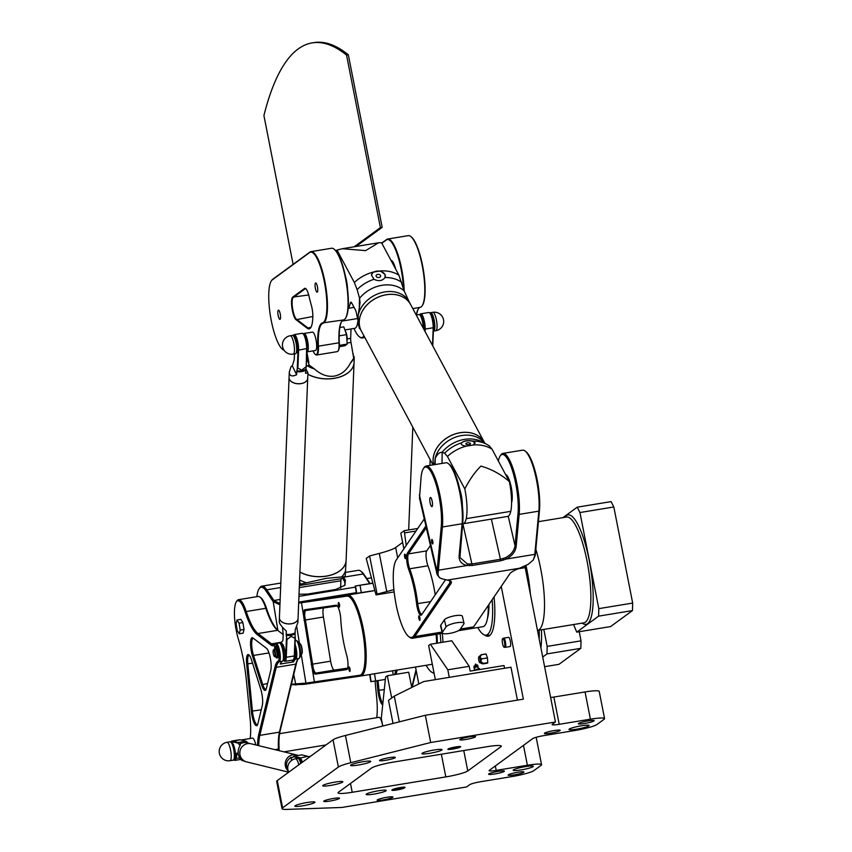 <?xml version="1.0" encoding="UTF-8"?>
<svg xmlns="http://www.w3.org/2000/svg" width="852" height="852" viewBox="0 0 852 852"><rect width="100%" height="100%" fill="white"/><g stroke="black" fill="none" stroke-linecap="round" stroke-linejoin="round"><path stroke-width="1.28" d="M523.49 745.372L527.388 765.256L496.194 770.378A9.319 1.118 168.9 0 1 489.112 770.666A9.319 1.118 168.9 0 1 489.346 770.336L532.734 738.609A9.319 1.118 168.9 0 1 543.704 735.638L574.908 730.505A18.637 2.236 -11.1 0 0 596.858 724.562L604.089 719.269A18.637 2.236 -11.1 0 0 604.558 718.609A18.637 2.236 -11.1 0 0 590.393 719.184L559.2 724.307A9.319 1.118 -11.1 0 1 552.117 724.594A9.319 1.118 -11.1 0 1 552.352 724.264L555.451 721.995L525.173 567.634A83.89 20.714 -99.3 0 0 524.853 566.026M282.023 808.654L276.676 781.412A23.302 2.801 -11.1 0 1 277.262 780.581L333.047 739.802A23.302 2.801 -11.1 0 1 345.443 735.478L425.329 715.265L430.675 742.507L350.79 762.71A23.302 2.801 168.9 0 0 338.382 767.034L282.608 807.824A23.302 2.801 168.9 0 0 282.023 808.654A23.302 2.801 168.9 0 0 286.943 809.4L341.844 807.462L466.619 786.95L469.718 784.681A9.319 1.118 -11.1 0 1 480.698 781.71L511.892 776.587A18.637 2.236 -11.1 0 0 533.853 770.634L541.084 765.341A18.637 2.236 -11.1 0 0 541.553 764.681A18.637 2.236 -11.1 0 0 527.388 765.256M478.994 669.651L479.431 668.532A17.083 4.217 80.7 0 1 479.825 669.512M479.08 669.64L479.356 668.405M474.436 670.396A14.367 3.546 80.7 0 1 474.521 669.821L473.925 666.967A17.083 4.217 80.7 0 1 474.213 665.934L475.065 667.872A14.367 3.546 80.7 0 1 475.533 667.137L475.267 664.283A17.083 4.217 80.7 0 1 475.693 664.113A17.083 4.217 80.7 0 1 475.789 664.102L476.46 666.797A14.367 3.546 80.7 0 1 477.131 667.137L477.216 664.826A17.083 4.217 80.7 0 1 477.844 665.593L478.238 668.479A14.367 3.546 80.7 0 1 478.888 669.661M477.131 667.137L477.216 664.837M475.533 667.137L475.352 664.272A17.083 4.217 80.7 0 1 475.735 664.113M475.065 667.872L475.15 667.861A14.367 3.546 80.7 0 1 475.629 667.116M474.213 665.934L474.319 665.881A17.083 4.217 80.7 0 0 474.01 666.956L474.521 669.821M474.521 670.386A14.367 3.546 80.7 0 1 474.607 669.81M477.706 669.864A11.896 2.939 -99.3 0 0 476.534 669.246A11.896 2.939 -99.3 0 0 475.618 670.204M477.802 669.842A11.896 2.939 -99.3 0 0 476.619 669.225A11.896 2.939 -99.3 0 0 476.577 669.235M500.827 746.778L467.769 770.953A18.637 2.236 -11.1 0 1 445.82 776.907L352.227 792.285A18.637 2.236 -11.1 0 1 338.063 792.85A18.637 2.236 -11.1 0 1 338.532 792.19L371.589 768.025A18.637 2.236 -11.1 0 1 393.549 762.071L487.131 746.693A18.637 2.236 -11.1 0 1 501.295 746.128A18.637 2.236 -11.1 0 1 500.827 746.778L500.614 745.692M469.207 666.285L447.811 669.8L430.367 644.272L451.752 640.757L469.207 666.285L470.155 671.099L504.022 665.54L504.554 668.266M393.017 723.433L388.491 700.355L394.274 696.127L423.614 681.568L510.966 667.212L517.42 700.131M501.242 586.389L523.373 699.151L425.329 715.265M418.811 683.954L415.499 667.031M503.649 638.148L508.559 637.339A4.665 1.15 80.7 0 1 510.444 641.748A4.665 1.15 80.7 0 1 510.071 646.54L505.161 647.339A4.665 1.15 -99.3 0 0 505.545 642.557A4.665 1.15 -99.3 0 0 503.649 638.148A4.665 1.15 -99.3 0 0 503.575 638.169L502.733 638.563A4.409 1.086 80.7 0 1 504.597 642.717A4.409 1.086 80.7 0 1 504.16 647.243A4.409 1.086 80.7 0 1 502.542 643.611A4.409 1.086 80.7 0 1 502.733 638.563M442.294 633.356A51.269 12.652 80.7 0 1 442.987 642.195M434.137 673.517A51.269 12.652 80.7 0 1 432.976 672.771M494.075 596.911A51.269 12.652 80.7 0 1 488.153 636.21A51.269 12.652 80.7 0 1 484.618 635.006M481.859 658.83C479.91 657.957 479.825 656.583 481.593 654.73A4.665 1.15 -99.3 0 0 481.38 654.687L485.832 653.953A4.665 1.15 80.7 0 1 486.045 653.995L487.461 657.914L487.749 662.664A4.665 1.15 80.7 0 1 487.344 663.154L482.882 663.889A4.665 1.15 -99.3 0 0 483.286 663.388C480.879 661.983 480.411 660.46 481.859 658.83L487.461 657.914M487.749 662.664L483.286 663.388M481.593 654.73L486.045 653.995M478.781 660.225A3.046 0.756 80.7 0 1 478.856 656.775A3.046 0.756 80.7 0 1 480.198 659.608A3.046 0.756 80.7 0 1 479.836 662.718A3.046 0.756 80.7 0 1 478.781 660.225M481.38 654.687A4.665 1.15 -99.3 0 0 481.22 654.762L478.856 656.775M504.16 647.243L505.087 647.35A4.665 1.15 -99.3 0 0 505.161 647.339M382.782 726.032L381.291 718.438L385.605 676.999L387.33 675.742L391.696 698.012M416.021 669.736L411.75 687.447L408.715 672.228L387.33 675.742M447.811 669.8L449.292 677.34M392.026 789.964A6.528 0.788 168.9 0 0 391.899 790.092A6.528 0.788 168.9 0 0 397.234 789.921A6.528 0.788 168.9 0 0 404.508 787.908L404.924 787.61A6.528 0.788 168.9 0 0 405.019 787.291A6.528 0.788 168.9 0 0 398.949 787.78A6.528 0.788 168.9 0 0 392.442 789.655L392.026 789.964M403.39 787.184A5.591 0.671 -11.1 0 1 398.651 788.601A5.591 0.671 -11.1 0 1 393.198 789.282M430.675 742.507L555.451 721.995M455.703 746.938A6.528 0.788 168.9 0 0 447.886 749.153A6.528 0.788 168.9 0 0 454.404 748.77A6.528 0.788 168.9 0 0 460.591 746.661A6.528 0.788 168.9 0 0 455.703 746.938M386.829 797.291A8.062 0.969 -11.1 0 1 392.953 797.046A8.062 0.969 -11.1 0 1 385.232 799.549A8.062 0.969 -11.1 0 1 377.138 800.156A8.062 0.969 -11.1 0 1 386.829 797.291M333.42 798.462A8.062 0.969 -11.1 0 1 339.543 798.217A8.062 0.969 -11.1 0 1 331.811 800.72A8.062 0.969 -11.1 0 1 323.717 801.317A8.062 0.969 -11.1 0 1 333.42 798.462M498.303 771.358A8.062 0.969 -11.1 0 1 504.427 771.113A8.062 0.969 -11.1 0 1 496.705 773.616A8.062 0.969 -11.1 0 1 488.611 774.223A8.062 0.969 -11.1 0 1 498.303 771.358M517.814 772.253A8.062 0.969 -11.1 0 1 523.937 772.008A8.062 0.969 -11.1 0 1 516.216 774.511A8.062 0.969 -11.1 0 1 508.122 775.118A8.062 0.969 -11.1 0 1 517.814 772.253M465.895 739.483A8.062 0.969 -11.1 0 1 459.771 739.728A8.062 0.969 -11.1 0 1 467.492 737.225A8.062 0.969 -11.1 0 1 475.586 736.629A8.062 0.969 -11.1 0 1 465.895 739.483M385.626 760.293A8.062 0.969 -11.1 0 1 379.502 760.538A8.062 0.969 -11.1 0 1 387.223 758.035A8.062 0.969 -11.1 0 1 395.317 757.428A8.062 0.969 -11.1 0 1 385.626 760.293M550.509 733.189A8.062 0.969 -11.1 0 1 544.385 733.434A8.062 0.969 -11.1 0 1 552.107 730.931A8.062 0.969 -11.1 0 1 560.201 730.334A8.062 0.969 -11.1 0 1 550.509 733.189M584.483 723.508A8.062 0.969 -11.1 0 1 578.359 723.753A8.062 0.969 -11.1 0 1 586.08 721.25A8.062 0.969 -11.1 0 1 594.174 720.654A8.062 0.969 -11.1 0 1 584.483 723.508M335.049 782.104A10.256 1.235 -11.1 0 1 342.845 781.795A10.256 1.235 -11.1 0 1 333.015 784.98A10.256 1.235 -11.1 0 1 322.716 785.746A10.256 1.235 -11.1 0 1 335.049 782.104M581.309 725.829A10.256 1.235 -11.1 0 1 589.094 725.51A10.256 1.235 -11.1 0 1 579.275 728.694A10.256 1.235 -11.1 0 1 568.976 729.461A10.256 1.235 -11.1 0 1 581.309 725.829M434.243 749.994A10.256 1.235 -11.1 0 1 442.028 749.685A10.256 1.235 -11.1 0 1 432.209 752.87A10.256 1.235 -11.1 0 1 421.91 753.637A10.256 1.235 -11.1 0 1 434.243 749.994M362.941 761.72A10.256 1.235 -11.1 0 1 370.726 761.4A10.256 1.235 -11.1 0 1 360.907 764.585A10.256 1.235 -11.1 0 1 350.609 765.352A10.256 1.235 -11.1 0 1 362.941 761.72M307.167 802.499A10.256 1.235 -11.1 0 1 314.952 802.19A10.256 1.235 -11.1 0 1 305.133 805.374A10.256 1.235 -11.1 0 1 294.835 806.141A10.256 1.235 -11.1 0 1 307.167 802.499M378.469 790.784A10.256 1.235 -11.1 0 1 386.254 790.475A10.256 1.235 -11.1 0 1 376.435 793.649A10.256 1.235 -11.1 0 1 366.136 794.415A10.256 1.235 -11.1 0 1 378.469 790.784M525.524 766.608A10.256 1.235 -11.1 0 1 533.32 766.299A10.256 1.235 -11.1 0 1 523.49 769.484A10.256 1.235 -11.1 0 1 513.192 770.251A10.256 1.235 -11.1 0 1 525.524 766.608M458.706 746.565A5.591 0.671 -11.1 0 1 449.59 748.354M393.88 589.531A34.485 4.143 -11.1 0 1 386.776 591.565L377.095 594.11L369.619 555.973L379.289 553.427A34.485 4.143 168.9 0 0 395.669 547.538L402.634 542.447M377.095 594.11L376.03 594.898L366.211 558.475L369.619 555.973M394.135 591.916L376.03 594.898M417.768 528.453L404.221 530.679L400.813 533.171L403.88 548.805M404.221 530.679L406.212 545.376M416.01 531.02L404.657 532.894M604.558 718.609L599.212 691.366A18.637 2.236 168.9 0 0 585.058 691.941L590.393 719.184M550.648 697.511A9.319 1.118 168.9 0 0 553.853 697.064L585.058 691.941M541.553 764.681L536.206 737.449A18.637 2.236 168.9 0 0 536.132 737.299M300.745 763.413A9.319 2.3 -99.3 0 0 297.795 758.386L295.569 758.759A9.319 2.3 80.7 0 1 298.796 764.84M309.979 756.661A9.319 2.3 -99.3 0 0 309.382 756.48A9.319 2.3 -99.3 0 0 308.775 757.002M430.367 644.272L428.641 645.528L435.34 679.64M394.274 696.127L399.322 721.846M487.461 618.35A37.286 9.202 -99.3 0 0 488.963 604.398M562.906 517.654L577.23 507.174L579.956 512.542L598.807 608.637L598.605 616.145L576.74 632.131L573.577 624.527M528.304 583.631A55.923 13.802 -99.3 0 0 526.195 570.978A55.923 13.802 -99.3 0 0 525.141 565.888M477.791 627.519A49.863 12.311 -99.3 0 0 485.32 635.145A49.863 12.311 -99.3 0 0 492.147 599.723M576.74 632.131L610.618 626.561L632.472 610.575L632.674 603.067L613.823 506.972L611.097 501.615L577.23 507.174M613.823 506.972L579.956 512.542M632.674 603.067L598.807 608.637M632.472 610.575L598.605 616.145M437.321 643.132A37.286 9.202 -99.3 0 0 436.959 634.229M543.832 629.415L547.165 646.402L546.963 653.91L542.703 657.02M440.835 642.546A49.863 12.311 -99.3 0 0 440.154 633.707M426.149 665.284A49.863 12.311 -99.3 0 0 433.689 672.91A49.863 12.311 -99.3 0 0 434.019 672.92L433.689 672.91M544.598 666.69L558.965 664.326L580.83 648.34L581.032 640.832L547.165 646.402M581.032 640.832L579.243 631.715M580.83 648.34L546.963 653.91M315.229 354.325L315.719 354.698A13.983 3.451 -99.3 0 0 316.656 355.018A13.983 3.451 -99.3 0 0 318.424 346.359A37.286 9.202 80.7 0 1 322.94 323.334A36.348 8.978 -99.3 0 0 325.634 285.644A36.348 8.978 -99.3 0 0 310.948 251.638A36.348 8.978 -99.3 0 0 309.894 252.096L272.715 279.286A36.348 8.978 -99.3 0 0 271.703 280.383L271.362 280.894A35.891 8.861 80.7 0 1 272.352 279.807L309.542 252.618A35.891 8.861 80.7 0 1 324.697 283.546A35.891 8.861 80.7 0 1 322.418 322.951A37.754 9.319 -99.3 0 0 317.849 346.263A13.515 3.333 80.7 0 1 315.229 354.325A13.515 3.333 80.7 0 1 313.121 350.992A19.106 4.718 -99.3 0 0 313.078 350.875M404.189 291.043A36.348 8.978 -99.3 0 0 387.692 239.029A36.348 8.978 -99.3 0 0 386.638 239.487L382.335 242.628A10.714 1.289 -11.1 0 1 381.696 242.99M381.834 243.246A10.256 1.235 168.9 0 0 381.984 243.15L386.286 240.008A35.891 8.861 80.7 0 1 396.798 252.991A35.891 8.861 80.7 0 1 403.528 288.7M310.905 327.392A27.967 6.901 80.7 0 1 309.5 328.35A27.967 6.901 80.7 0 1 307.625 327.732L296.432 319.191A11.182 2.758 80.7 0 1 292.534 308.126A11.182 2.758 80.7 0 1 293.237 297.508L305.112 288.817A11.182 2.758 80.7 0 1 305.442 288.679A11.182 2.758 80.7 0 1 305.953 288.775M345.39 318.435L345.742 317.924A35.891 8.861 -99.3 0 0 346.626 282.608A35.891 8.861 -99.3 0 0 334.485 249.444L333.995 249.061A36.348 8.978 80.7 0 1 346.295 282.672A36.348 8.978 80.7 0 1 345.39 318.435A36.348 8.978 80.7 0 1 343.526 319.947A37.286 9.202 -99.3 0 0 341.62 321.502A37.286 9.202 -99.3 0 0 339.021 342.983A13.983 3.451 80.7 0 1 338.042 351.035A13.983 3.451 80.7 0 1 337.254 351.631L316.656 355.018M338.042 351.035L338.382 350.523A13.515 3.333 -99.3 0 0 339.33 342.738A37.754 9.319 80.7 0 1 341.79 321.257M422.134 305.825L422.475 305.314A35.891 8.861 -99.3 0 0 423.359 269.999A35.891 8.861 -99.3 0 0 411.218 236.835L410.728 236.451A36.348 8.978 80.7 0 1 423.029 270.052A36.348 8.978 80.7 0 1 422.134 305.825A36.348 8.978 80.7 0 1 420.27 307.338A37.286 9.202 -99.3 0 0 418.364 308.893A37.286 9.202 -99.3 0 0 416.298 315.155M416.49 315.517A37.754 9.319 80.7 0 1 418.534 308.648M363.942 335.837A35.891 8.861 80.7 0 1 359.352 336.764A35.891 8.861 80.7 0 1 353.995 328.457M312.769 318.222L312.822 317.2A11.651 2.876 -99.3 0 0 311.14 304.558A35.891 8.861 80.7 0 1 309.159 296.794A11.651 2.876 -99.3 0 0 305.698 288.551A11.651 2.876 -99.3 0 0 304.579 288.434L292.705 297.124A11.651 2.876 -99.3 0 0 291.97 308.179A11.651 2.876 -99.3 0 0 296.038 319.713L307.221 328.254A28.425 7.018 -99.3 0 0 310.735 327.669A28.425 7.018 -99.3 0 0 312.769 318.222M284.004 350.119A35.891 8.861 80.7 0 1 282.619 349.384A35.891 8.861 80.7 0 1 270.478 316.209A35.891 8.861 80.7 0 1 271.362 280.894M303.45 333.984A9.319 2.3 80.7 0 1 304.058 333.473L312.439 332.088A9.319 2.3 80.7 0 1 316.22 340.917A9.319 2.3 80.7 0 1 315.453 350.492L307.082 351.865A9.319 2.3 80.7 0 1 306.805 351.844M278.178 315.528A4.665 1.15 80.7 0 1 278.455 310.171A4.665 1.15 80.7 0 1 280.351 314.58A4.665 1.15 80.7 0 1 279.967 319.372A4.665 1.15 80.7 0 1 278.178 315.528M315.368 288.338A4.665 1.15 80.7 0 1 315.645 282.981A4.665 1.15 80.7 0 1 317.54 287.39A4.665 1.15 80.7 0 1 317.157 292.183A4.665 1.15 80.7 0 1 315.368 288.338M282.619 349.384L283.109 349.757A36.348 8.978 -99.3 0 0 284.195 350.396M310.948 251.638L331.545 248.251A36.348 8.978 80.7 0 1 333.995 249.061M359.352 336.764L359.842 337.147A36.348 8.978 -99.3 0 0 362.292 337.956A36.348 8.978 -99.3 0 0 364.294 336.497M387.692 239.029L408.278 235.642A36.348 8.978 80.7 0 1 410.728 236.451M346.743 337.041A5.591 1.385 80.7 0 1 346.87 339.064M346.956 340.576A5.123 1.267 -99.3 0 0 346.817 335.241A5.123 1.267 -99.3 0 0 345.422 331.364M339.32 346.668L344.9 345.752L347.169 344.091L346.604 334.634L343.782 326.838L339.852 327.488M339.192 335.858L346.604 334.634M339.373 345.369L347.169 344.091M430.015 313.185A9.319 2.3 80.7 0 1 430.622 312.673A9.319 2.3 80.7 0 1 434.403 321.492A9.319 2.3 80.7 0 1 433.647 331.066A9.319 2.3 80.7 0 1 433.37 331.045M416.575 314.974L419.035 314.569A9.319 2.3 80.7 0 1 421.772 318.914A9.319 2.3 80.7 0 1 423.274 328.18M290.244 335.741L292.47 335.379A9.319 2.3 80.7 0 1 296.251 344.197A9.319 2.3 80.7 0 1 295.495 353.772L293.269 354.134A9.319 2.3 -99.3 0 0 293.823 343.431A9.319 2.3 -99.3 0 0 290.244 335.741A9.319 9.319 0 0 0 282.555 346.445A9.319 9.319 0 0 0 293.269 354.134M304.058 333.473A9.319 2.3 80.7 0 1 307.838 342.291A9.319 2.3 80.7 0 1 307.082 351.865M241.393 740.047A9.319 2.3 80.7 0 1 241.712 739.887A9.319 2.3 80.7 0 1 242.607 740.345M230.029 760.708L233.15 760.186A9.319 2.3 -99.3 0 0 233.906 750.623A9.319 2.3 -99.3 0 0 230.125 741.794L227.005 742.305A9.319 9.319 0 0 0 219.326 753.019A9.319 9.319 0 0 0 230.029 760.708A9.319 2.3 -99.3 0 0 230.583 749.994A9.319 2.3 -99.3 0 0 227.005 742.305M395.775 670.279L394.753 674.518M376.744 717.693A13.046 3.227 80.7 0 1 376.818 717.033A38.212 9.436 -99.3 0 0 376.648 697.309L375.05 681.089M376.925 680.801L377.873 690.418A12.12 2.993 -99.3 0 0 382.708 704.86M382.74 726.042A9.319 2.3 -99.3 0 0 382.548 725.02A9.319 2.3 -99.3 0 0 378.97 717.331L279.594 733.668M412.23 687.213L416.213 670.705M382.868 703.326A11.182 2.758 80.7 0 1 379.023 690.461L378.054 680.631M396.095 674.305L397.117 670.055M237.25 630.629L236.11 623.728L237.005 620L239.05 623.174L240.189 630.075L239.295 633.803L237.25 630.629M239.05 623.174L242.884 622.546L240.839 619.372L237.005 620M242.884 622.546L244.023 629.447L240.189 630.075M244.023 629.447L243.129 633.174L239.295 633.803M274.994 646.455L275.654 646.327L276.495 648.681A4.782 1.182 80.7 0 1 278.072 653.835A4.782 1.182 80.7 0 1 277.55 657.851L276.836 657.968A4.782 1.182 80.7 0 1 275.792 656.722M276.495 648.681L275.782 648.798A4.782 1.182 80.7 0 1 277.358 653.953A4.782 1.182 80.7 0 1 276.836 657.968M274.344 656.381A3.259 0.809 80.7 0 1 273.311 653.761A3.259 0.809 80.7 0 1 273.322 650.151A3.259 0.809 80.7 0 1 274.834 653.101A3.259 0.809 80.7 0 1 274.344 656.381L274.834 656.754A3.728 0.916 -99.3 0 0 275.089 656.839L276.602 656.594A3.728 0.916 -99.3 0 0 276.911 652.813A3.728 0.916 -99.3 0 0 275.42 649.224L274.877 646.487L275.782 648.798M274.717 649.341L274.632 646.668L275.143 649.267M250.19 738.503A13.046 3.227 80.7 0 1 250.254 737.832A38.212 9.436 -99.3 0 0 250.083 718.108L246.313 679.821A56.86 14.037 -99.3 0 0 238.411 639.256A25.869 6.39 80.7 0 1 236.323 601.853A25.869 6.39 80.7 0 1 245.056 611.715A56.86 14.037 -99.3 0 0 257.219 634.58L270.734 644.9A38.212 9.436 -99.3 0 0 274.983 644.74A8.392 2.066 80.7 0 1 278.551 651.333A8.392 2.066 80.7 0 1 278.231 661.014A38.212 9.436 -99.3 0 0 275.079 666.711L258.688 734.733A38.212 9.436 -99.3 0 0 257.57 745.383M252.522 656.104L261.628 684.901A12.12 2.993 -99.3 0 0 265.835 689.886A12.12 2.993 -99.3 0 0 266.367 688.522L270.819 670.066A12.12 2.993 -99.3 0 0 270.286 657.893A12.12 2.993 -99.3 0 0 266.484 648.308L252.927 637.956A12.12 2.993 -99.3 0 0 250.541 642.802A12.12 2.993 -99.3 0 0 252.522 656.104L253.534 655.454A11.182 2.758 80.7 0 1 251.702 644.389A11.182 2.758 80.7 0 1 253.15 638.457A11.182 2.758 80.7 0 1 253.907 638.702L266.58 648.383M262.299 705.403A12.12 2.993 -99.3 0 0 260.669 688.874L251.564 660.066A12.12 2.993 -99.3 0 0 248.859 654.837A12.12 2.993 -99.3 0 0 246.654 663.964L251.319 711.218A12.12 2.993 -99.3 0 0 257.315 725.212A12.12 2.993 -99.3 0 0 257.858 723.849L262.299 705.403M241.712 739.887L252.405 738.13A9.319 2.3 80.7 0 1 255.802 744.946M275.089 656.839A3.728 0.916 -99.3 0 0 275.388 653.005A3.728 0.916 -99.3 0 0 273.875 649.48A3.728 0.916 -99.3 0 0 273.673 649.639L273.322 650.151M298.722 643.505L299.425 643.388A5.591 1.385 80.7 0 1 299.797 643.516A5.591 1.385 80.7 0 1 301.576 647.999A5.591 1.385 80.7 0 1 301.555 654.187A5.591 1.385 80.7 0 1 301.235 654.432L305.932 683.123L359.778 675.242A40.076 9.894 -99.3 0 0 363.122 634.271A40.076 9.894 -99.3 0 0 346.87 596.134L298.669 603.12M301.555 654.187L301.896 653.676A5.123 1.267 -99.3 0 0 301.917 648.01A5.123 1.267 -99.3 0 0 300.287 643.888L299.797 643.516M282.768 660.928L283.45 659.906A8.392 2.066 -99.3 0 0 283.663 651.652A8.392 2.066 -99.3 0 0 280.819 643.899L279.839 643.143A9.319 2.3 80.7 0 1 282.992 651.759A9.319 2.3 80.7 0 1 282.768 660.928A9.319 2.3 80.7 0 1 282.406 661.269A37.286 9.202 -99.3 0 0 280.979 662.643A37.286 9.202 -99.3 0 0 280.233 664.059L280.936 662.984A38.212 9.436 80.7 0 1 281.33 662.164M258.731 745.67A37.286 9.202 80.7 0 1 259.828 735.361L276.218 667.34A37.286 9.202 80.7 0 1 279.286 661.791A9.319 2.3 -99.3 0 0 279.818 651.918A9.319 2.3 -99.3 0 0 276.091 643.452L279.211 642.941A9.319 2.3 80.7 0 1 279.839 643.143M280.233 664.059L293.599 661.866A37.286 9.202 80.7 0 1 295.772 659.075A9.319 2.3 -99.3 0 0 296.784 653.452A9.319 2.3 -99.3 0 0 295.048 644.24M295.207 640.31L295.697 640.225A9.319 2.3 80.7 0 1 296.326 640.438A9.319 2.3 80.7 0 1 299.478 649.054A9.319 2.3 80.7 0 1 299.254 658.223A9.319 2.3 80.7 0 1 298.892 658.564A37.286 9.202 -99.3 0 0 297.476 659.927A37.286 9.202 -99.3 0 0 295.825 664.123L279.435 732.134A37.286 9.202 -99.3 0 0 278.466 749.196A13.983 3.451 80.7 0 1 278.508 750.516M276.091 643.452A9.319 2.3 -99.3 0 0 275.686 643.697A37.286 9.202 80.7 0 1 274.035 644.676A37.286 9.202 80.7 0 1 271.543 643.856L258.018 633.537A55.923 13.802 80.7 0 1 246.058 611.044A26.795 6.614 -99.3 0 0 238.528 599.68A26.795 6.614 -99.3 0 0 237.005 600.83L236.323 601.853M293.599 661.866L292.524 661.077A38.212 9.436 -99.3 0 1 293.056 660.023M294.217 658.415L294.558 658.362A8.392 2.066 80.7 0 0 294.898 647.935A8.392 2.066 80.7 0 1 294.717 658.308A38.212 9.436 -99.3 0 0 294.1 658.724M266.154 689.236A11.182 2.758 80.7 0 1 265.888 689.332A11.182 2.758 80.7 0 1 262.64 684.252L253.534 655.454L268.987 652.92M278.402 630.895A56.86 14.037 80.7 0 1 266.442 608.2A25.869 6.39 -99.3 0 0 260.925 597.816L259.945 597.06A26.795 6.614 80.7 0 1 265.664 607.827A55.923 13.802 -99.3 0 0 277.603 630.299A55.923 13.802 -99.3 0 0 277.624 630.31L283.152 634.527M299.254 658.223L299.936 657.201A8.392 2.066 -99.3 0 0 300.149 648.936A8.392 2.066 -99.3 0 0 297.305 641.183L296.326 640.438M279.126 750.665A13.046 3.227 -99.3 0 0 279.083 748.695A38.212 9.436 80.7 0 1 280.074 731.218L296.475 663.197A38.212 9.436 80.7 0 1 297.827 659.459M257.645 724.562A11.182 2.758 80.7 0 1 257.368 724.669A11.182 2.758 80.7 0 1 252.458 711.26L247.804 664.017A11.182 2.758 80.7 0 1 249.082 655.337A11.182 2.758 80.7 0 1 249.37 655.358M238.528 599.68L258.135 596.464A26.795 6.614 80.7 0 1 259.945 597.06M292.342 660.14L292.524 661.077M372.846 583.269L355.231 586.016L356.434 593.375L374.827 590.5M355.231 586.016L372.803 583.13M369.672 674.56L370.844 681.685L385.349 679.449M349.831 671.461L349.831 671.461A2.29 0.564 -99.3 0 0 350.023 669.108A2.29 0.564 -99.3 0 0 349.086 666.946A2.29 0.564 -99.3 0 0 348.905 669.289A2.29 0.564 -99.3 0 0 349.831 671.461M339.33 607.071L339.33 607.071A2.29 0.564 -99.3 0 0 339.511 604.718A2.29 0.564 -99.3 0 0 338.585 602.545A2.29 0.564 -99.3 0 0 338.393 604.888A2.29 0.564 -99.3 0 0 339.33 607.071M369.683 583.62L363.218 573.971A36.348 8.978 -99.3 0 0 360.737 571.128A36.348 8.978 -99.3 0 0 358.287 570.318L345.092 572.491M360.737 571.128L361.717 571.884A35.422 8.744 80.7 0 1 364.134 574.642L370.098 583.556M356.317 592.662L298.701 602.13L347.605 595.069A41.013 10.128 80.7 0 1 364.219 633.994A41.013 10.128 80.7 0 1 360.865 676.009A41.013 10.128 80.7 0 1 360.811 676.019L303.972 684.369L291.277 684.774M343.665 577.422L345.38 579.999L344.879 585.228L335.869 589.424L307.348 594.11L299.02 594.238M279.935 604.771L273.204 601.682L265.909 590.787A35.422 8.744 -99.3 0 0 259.093 588.753L259.785 587.72A36.348 8.978 80.7 0 1 261.841 586.165A36.348 8.978 80.7 0 1 266.782 589.818L274.067 600.692L279.988 603.557M273.929 600.49L273.066 601.459L273.929 600.49L280.159 599.467M344.527 585.622L345.23 582.725L342.653 578.178A35.422 8.744 -99.3 0 0 342.568 578.039M337.36 605.985A9.319 2.3 -99.3 0 0 337.211 605.985L305.921 610.501A9.319 2.3 -99.3 0 0 305.911 610.501A9.319 2.3 -99.3 0 0 304.707 615.677L313.312 668.458A9.319 2.3 -99.3 0 0 316.124 673.059L347.414 668.543A9.319 2.3 -99.3 0 0 347.424 668.532A9.319 2.3 -99.3 0 0 347.584 668.49M304.878 609.723L336.167 605.208A10.256 2.535 80.7 0 1 336.849 605.442A10.256 2.535 80.7 0 1 340.779 619.223A43.346 10.703 -99.3 0 0 346.604 654.932A10.256 2.535 80.7 0 1 347.265 669.161A10.256 2.535 80.7 0 1 346.668 669.608L315.389 674.124A10.256 2.535 80.7 0 1 312.29 669.065L303.546 615.421A10.256 2.535 80.7 0 1 304.878 609.723L305.921 610.501M323.622 607.945A9.319 2.3 80.7 0 0 323.419 617.029L330.619 661.184A9.319 2.3 80.7 0 0 334.399 670.055L347.691 668.138M291.405 684.209L305.932 683.123L306.55 683.964M259.093 588.753A35.422 8.744 -99.3 0 0 256.857 596.666M360.865 676.009L431.272 664.443A41.013 10.128 -99.3 0 0 432.273 664.049M436.607 643.249A41.013 10.128 -99.3 0 0 436.139 634.367M433.572 464.809A27.967 21.939 -28.2 0 1 451.954 435.148A27.967 21.939 -28.2 0 1 484.447 442.518L410.632 304.569A27.967 21.939 151.8 0 0 375.625 298.413A27.967 21.939 151.8 0 0 361.323 330.959A27.967 21.939 -28.2 0 1 361.301 330.906A27.967 21.939 -28.2 0 1 375.604 298.37A27.967 21.939 -28.2 0 1 410.611 304.526A27.967 21.939 -28.2 0 1 410.621 304.547L409.12 301.736A27.967 21.939 -28.2 0 0 381.707 292.587A27.967 21.939 -28.2 0 0 358.202 315.155L358.159 323.771L359.459 328.403L360.343 329.128M484.447 442.518A27.967 21.939 -28.2 0 1 484.468 442.55A27.967 21.939 151.8 0 0 452.007 435.18A27.967 21.939 151.8 0 0 433.593 464.798M461.188 443.871A6.986 2.961 177.5 0 1 467.29 440.835A6.986 2.961 177.5 0 1 474.852 442.646A6.986 2.961 177.5 0 1 475.118 443.2M470.357 443.391A2.29 0.969 177.5 0 1 470.453 443.647A2.29 0.969 177.5 0 1 468.206 444.712A2.29 0.969 177.5 0 1 465.874 443.849A2.29 0.969 177.5 0 1 467.812 442.795A2.29 0.969 177.5 0 1 470.357 443.391M474.83 442.22L473.499 444.946L466.182 446.15C462.178 445.585 460.612 444.488 461.475 442.87C463.999 440.75 467.695 440.143 472.562 441.048L475.128 442.965M461.166 443.7L461.475 442.87A32.802 25.741 151.8 0 0 444.627 453.189L447.46 456.491L464.809 488.91C469.782 479.314 475.16 471.72 480.943 466.108C491.338 469.058 500.806 474.223 509.368 481.593L492.019 449.164L489.197 445.862M511.583 502.637A14.91 3.685 -99.3 0 0 512.254 497.579A14.91 3.685 -99.3 0 0 510.135 482.573A14.91 3.685 -99.3 0 0 505.683 474.702M459.729 489.154A14.91 3.685 80.7 0 1 462.348 505.108M462.657 523.788A30.757 7.593 80.7 0 0 463.03 523.767A30.757 7.593 80.7 0 0 466.214 518.666A29.745 7.348 -99.3 0 0 464.809 488.91M509.368 481.593A29.745 7.348 80.7 0 1 510.774 511.338A30.757 7.593 -99.3 0 1 507.6 516.44L463.03 523.767M442.018 463.413L442.177 452.391L444.627 453.189M434.541 464.649L435.223 458.323C437.385 454.084 439.664 452.092 442.039 452.369A29.65 23.27 -28.2 0 1 482.253 441.911L486.716 444.318A32.802 25.741 151.8 0 0 472.562 441.048M385.349 276.421A6.986 4.867 5 0 0 385.051 274.834A6.986 4.867 5 0 0 377.702 271.053A6.986 4.867 5 0 0 371.429 275.143M380.567 275.579A2.29 1.597 5 0 0 378.107 274.333A2.29 1.597 5 0 0 376.083 275.739A2.29 1.597 5 0 0 378.235 277.528A2.29 1.597 5 0 0 380.652 276.133A2.29 1.597 5 0 0 380.567 275.579M373.964 279.318L371.44 274.94L373.08 272.15L380.386 270.947L385.083 274.504L385.051 277.496C382.505 280.926 378.81 281.533 373.964 279.318A32.802 25.741 -28.2 0 0 357.116 289.637L359.469 297.827L359.31 308.914M409.226 301.938L404.167 290.958L398.917 275.164L381.568 242.735L378.565 242.777L365.636 250.626L342.366 248.72L336.998 250.062L354.347 282.491L357.116 289.637M390.93 260.243A14.91 3.685 80.7 0 1 395.647 269.051M345.369 275.963A14.91 3.685 80.7 0 1 347.563 289.318M336.998 250.062A29.745 7.348 -99.3 0 0 336.189 251.202M357.851 320.032L356.445 313.185A5.591 1.385 -99.3 0 0 355.305 309.681L351.801 303.12A5.591 1.385 -99.3 0 0 350.832 302.204A5.591 1.385 -99.3 0 0 350.215 303.323A25.635 6.326 80.7 0 1 348.18 308.104M404.167 290.958A29.65 23.27 151.8 0 0 359.587 298.285L360.045 302.694L358.202 315.155M359.278 327.136L359.459 328.403M433.412 330.161L433.487 330.139A8.392 2.066 -99.3 0 0 434.179 321.534A8.392 2.066 -99.3 0 0 430.771 313.589L430.42 313.642M420.174 315.325L420.526 315.272A8.392 2.066 80.7 0 1 423.38 320.586A8.392 2.066 80.7 0 1 424.2 329.926M432.773 345.944L433.508 327.69A9.319 2.3 -99.3 0 0 429.909 313.099L429.419 312.716A9.787 2.418 80.7 0 1 433.199 328.041L432.497 345.422M425.084 331.577L425.18 329.362A9.787 2.418 -99.3 0 0 423.817 319.031A9.787 2.418 -99.3 0 0 420.739 313.824L428.758 312.503A9.787 2.418 80.7 0 1 429.419 312.716M420.739 313.824A9.787 2.418 -99.3 0 0 420.185 314.239L419.844 314.75A9.319 2.3 80.7 0 1 422.986 318.297A9.319 2.3 80.7 0 1 424.594 329.16L424.541 330.555M279.424 617.732A9.319 5.783 2.3 0 0 288.498 623.888A9.319 5.783 2.3 0 0 298.051 618.477A9.319 5.783 -177.7 0 1 298.04 618.552A9.319 5.783 -177.7 0 1 288.498 623.952A9.319 5.783 -177.7 0 1 279.413 617.796A9.319 5.783 -177.7 0 1 279.413 617.764L289.073 377.638A9.319 5.783 -177.7 0 1 289.084 377.596M282.885 622.461A9.223 5.73 2.3 0 0 294.206 622.918M292.385 365.7L291.022 366.626L289.297 372.079L289.084 377.564A9.319 5.783 2.3 0 0 298.157 383.719A9.319 5.783 2.3 0 0 307.71 378.309L307.923 372.835L305.868 368.831M292.545 382.303A9.223 5.73 2.3 0 0 303.866 382.761M307.71 378.352A9.319 5.783 -177.7 0 1 307.7 378.384A9.319 5.783 -177.7 0 1 298.157 383.794A9.319 5.783 -177.7 0 1 289.073 377.638M298.04 618.552L297.88 622.578L295.239 629.596L295.112 632.77A9.319 5.783 -177.7 0 1 286.197 634.239L286.325 631.066C281.863 626.955 279.509 623.877 279.254 621.822L279.413 617.796M306.848 350.96L306.933 350.949A8.392 2.066 -99.3 0 0 307.615 342.334A8.392 2.066 -99.3 0 0 304.207 334.389L303.866 334.442M280.361 643.707A8.392 2.066 80.7 0 1 281.884 645.411A8.392 2.066 80.7 0 1 283.982 654.293A8.392 2.066 80.7 0 1 283.077 660.236M280.521 643.665L281.586 643.494A8.392 2.066 80.7 0 1 283.215 645.198A8.392 2.066 80.7 0 1 285.335 654.272A8.392 2.066 80.7 0 1 284.312 660.044L283.237 660.225M286.197 634.239L286.219 635.294A9.479 5.889 2.3 0 0 295.133 633.824L295.112 632.77M295.133 633.824L294.994 638.233L291.086 636.38L286.975 639.554L286.219 635.294M294.994 638.233L294.27 656.264A9.787 2.418 80.7 0 1 293.557 659.618A9.787 2.418 80.7 0 1 293.003 660.034L284.983 661.354A9.787 2.418 -99.3 0 0 286.24 657.574L286.975 639.554M293.557 659.618L293.908 659.097A9.319 2.3 -99.3 0 0 294.579 655.912L295.325 637.221M280.606 643.654A9.319 2.3 80.7 0 1 280.915 642.972A9.319 2.3 80.7 0 1 281.022 642.823L282.576 641.045A5.123 1.267 -99.3 0 0 282.64 640.97A5.123 1.267 -99.3 0 0 283.002 639.213L283.152 635.56A5.123 1.267 -99.3 0 0 283.088 633.664L282.491 627.232M282.768 640.715L281.362 642.312A9.787 2.418 -99.3 0 0 281.256 642.451A9.787 2.418 -99.3 0 0 281.149 642.632M286.41 638.681L285.665 657.371A9.319 2.3 80.7 0 1 283.833 660.758A9.319 2.3 80.7 0 1 283.322 660.204M283.833 660.758L284.323 661.131A9.787 2.418 -99.3 0 0 284.983 661.354M293.61 336.135L293.961 336.071A8.392 2.066 80.7 0 1 297.359 344.016A8.392 2.066 80.7 0 1 296.677 352.632L296.336 352.685M305.676 370.13L305.772 369.289A9.479 5.889 -177.7 0 1 296.858 370.758L296.762 371.589A9.319 5.783 2.3 0 0 305.676 370.13L305.548 373.293L307.923 372.835M289.297 372.079C289.478 375.998 291.927 376.893 296.634 374.763L296.762 371.589M306.944 348.489A9.319 2.3 -99.3 0 0 303.344 333.899L302.854 333.526A9.787 2.418 80.7 0 1 306.635 348.841L306.188 367.18L306.944 348.489L298.615 350.161A9.787 2.418 -99.3 0 0 297.252 339.831A9.787 2.418 -99.3 0 0 294.174 334.623A9.787 2.418 -99.3 0 0 293.62 335.038L293.28 335.55A9.319 2.3 80.7 0 1 296.421 339.096A9.319 2.3 80.7 0 1 298.03 349.959L297.273 368.65L297.891 368.192L301.8 370.045L305.911 366.871M294.174 334.623L302.194 333.302A9.787 2.418 80.7 0 1 302.854 333.526M306.188 367.18L305.772 369.289M296.858 370.758L297.273 368.65M297.891 368.192L298.615 350.161L298.03 349.959M296.634 374.763L292.332 365.859L294.089 360.204A5.123 1.267 -99.3 0 0 294.281 358.841L294.43 355.188A5.123 1.267 -99.3 0 0 294.419 353.942M291.022 366.626L292.332 365.838M354.059 362.622A27.967 17.36 -177.7 0 1 354.059 362.664A27.967 17.36 -177.7 0 1 334.261 378.352A27.967 17.36 -177.7 0 1 307.87 374.241M342.61 375.892A27.871 17.296 -177.7 0 1 334.229 378.299A27.871 17.296 -177.7 0 1 308.53 374.529M307.87 374.166A27.967 17.36 2.3 0 0 334.261 378.277A27.967 17.36 2.3 0 0 354.059 362.59L354.262 357.755L353.74 358.277M299.467 583.247L299.957 584.259L326.209 578.359L345.188 576.602L346.104 560.478A27.967 17.36 -177.7 0 1 346.104 560.478A27.967 17.36 -177.7 0 1 326.295 576.165A27.967 17.36 -177.7 0 1 299.915 572.054M334.655 573.705A27.871 17.296 -177.7 0 1 326.273 576.112A27.871 17.296 -177.7 0 1 300.575 572.331M299.915 571.98A27.967 17.36 2.3 0 0 326.305 576.09A27.967 17.36 2.3 0 0 346.104 560.403L354.059 362.664M353.878 358.032L352.994 359.672A27.967 17.36 -177.7 0 1 350.417 363.112C346.519 370.503 341.162 374.827 334.346 376.094C327.488 377.074 320.874 374.72 314.516 369.012L309.223 365.146L306.56 357.936M306.23 366.296L307.295 365.785A27.967 17.36 2.3 0 0 314.516 369.012M353.111 353.623L353.324 354.805M347.105 343.068L351.013 342.429L353.676 358.159L354.112 356.434M340.608 588.114L340.906 580.755A5.591 1.385 80.7 0 1 341.503 578.636L345.188 576.602M300.415 583.961L299.542 581.309M299.957 584.259L299.414 584.568M345.092 571.767A27.967 17.36 -177.7 0 1 341.833 576.719M305.921 582.619A27.967 17.36 -177.7 0 1 299.595 579.914M351.013 342.429A5.591 1.385 80.7 0 1 350.651 338.34L351.035 328.947L344.911 329.948L354.762 328.329A25.635 6.326 -99.3 0 0 357.872 321.14M307.295 365.785L309.223 365.146M306.837 351.855L308.871 362.696M353.995 357.787L350.417 363.112M246.579 761.88A9.319 8.978 -76.2 0 1 246.569 761.88A9.319 8.978 -76.2 0 1 240.062 750.687A9.319 8.978 -76.2 0 1 251.01 743.775A9.319 8.978 -76.2 0 1 251.02 743.775A9.319 8.978 103.8 0 0 240.094 750.697A9.319 8.978 103.8 0 0 246.59 761.88L288.711 772.21M288.306 771.092A9.319 8.978 -76.2 0 1 296.421 754.904A9.319 8.978 -76.2 0 1 296.432 754.915A9.319 8.978 103.8 0 0 288.295 771.071M292.768 757.119A9.319 8.978 103.8 0 0 292.14 757.598L291.086 757.332C286.389 760.57 285.303 764.5 287.827 769.122M298.935 759.143L299.286 759.089A8.392 2.066 80.7 0 1 301.672 762.742M309.074 757.322A9.319 2.3 -99.3 0 0 308.669 756.917L308.179 756.533A9.787 2.418 80.7 0 0 307.785 756.331L301.81 754.861L293.791 756.182L292.428 757.492M308.179 756.533A9.787 2.418 80.7 0 1 308.935 757.428M293.195 756.661L299.382 758.184A9.319 2.3 80.7 0 1 301.896 762.572M302.385 762.21A9.787 2.418 -99.3 0 0 299.755 757.652L293.791 756.182M291.086 757.332L291.522 760.474M231.265 742.55L231.616 742.497A8.392 2.066 80.7 0 1 235.152 751.304A8.392 2.066 80.7 0 1 234.332 759.047L233.991 759.111M248.198 743.168L247.868 742.912A9.479 9.138 103.8 0 0 238.954 744.382L239.284 744.637A9.319 8.978 -76.2 0 1 247.059 742.806L297.678 755.213M246.569 761.88L241.617 760.272C237.431 755.926 237.005 750.793 240.339 744.893L239.284 744.637M238.954 744.382L238.059 742.518L232.095 741.059A9.787 2.418 -99.3 0 0 231.829 741.038L239.859 739.728A9.787 2.418 80.7 0 1 240.115 739.738L246.079 741.197L247.868 742.912M238.059 742.518L246.079 741.197M231.829 741.038A9.787 2.418 -99.3 0 0 231.275 741.464L230.935 741.975A9.319 2.3 80.7 0 1 231.712 741.591L237.9 743.104M238.134 753.392L237.037 753.125A5.123 1.267 -99.3 0 0 236.366 754.031L235.471 758.312A9.319 2.3 80.7 0 1 233.863 759.76L234.353 760.133A9.787 2.418 -99.3 0 0 235.014 760.357A9.787 2.418 -99.3 0 0 236.047 758.621L236.931 754.339A4.665 1.15 80.7 0 1 237.431 753.509A4.665 1.15 80.7 0 1 237.548 753.519L238.155 753.669M355.987 246.484L382.175 227.335L348.33 54.805A484.692 119.663 -99.3 0 0 313.919 42.6L312.141 42.898A484.692 119.663 80.7 0 1 346.551 55.103L380.397 227.622L354.208 246.771M293.12 264.365L263.918 115.521A484.692 119.663 80.7 0 1 312.141 42.898M382.175 227.335L380.397 227.622M346.551 55.103L348.33 54.805M460.208 629.287L463.85 623.952A9.319 2.268 167 0 0 464.02 623.323A9.319 2.268 167 0 0 455.596 622.961A9.319 2.268 167 0 0 446.022 626.891L442.39 632.216A9.319 2.268 167 0 0 442.22 632.855A9.319 2.268 167 0 0 450.644 633.217A9.319 2.268 167 0 0 460.208 629.287M442.22 632.855L440.59 625.805A9.319 2.268 -13 0 1 440.761 625.176L444.403 619.841A9.319 2.268 -13 0 1 453.978 615.911A9.319 2.268 -13 0 1 462.391 616.273L464.02 623.323M430.143 497.632A4.665 1.15 80.7 0 1 430.398 497.44A4.665 1.15 80.7 0 1 432.294 501.849A4.665 1.15 80.7 0 1 431.911 506.642A4.665 1.15 80.7 0 1 430.122 502.808A4.665 1.15 80.7 0 1 430.143 497.632M419.855 620.256A2.29 0.564 80.7 0 1 419.727 620.352A2.29 0.564 80.7 0 1 418.801 618.179A2.29 0.564 80.7 0 1 418.992 615.826A2.29 0.564 80.7 0 1 419.866 617.711A2.29 0.564 80.7 0 1 419.855 620.256M405.627 558.582A2.29 0.564 80.7 0 1 405.499 558.678A2.29 0.564 80.7 0 1 404.572 556.516A2.29 0.564 80.7 0 1 404.764 554.162A2.29 0.564 80.7 0 1 405.637 556.047A2.29 0.564 80.7 0 1 405.627 558.582M432.763 543.842A2.29 0.564 80.7 0 1 432.635 543.938A2.29 0.564 80.7 0 1 431.708 541.765A2.29 0.564 80.7 0 1 431.9 539.423A2.29 0.564 80.7 0 1 432.773 541.297A2.29 0.564 80.7 0 1 432.763 543.842M449.92 580.744A18.637 4.526 -13 0 1 450.314 581.383A18.637 4.526 -13 0 1 449.973 582.651L413.71 635.805A40.076 9.894 80.7 0 1 408.768 636.582L409.748 637.328A41.013 10.128 -99.3 0 0 412.506 638.244A41.013 10.128 -99.3 0 0 414.807 636.54L451.059 583.386A19.575 4.761 167 0 0 450.548 581.043A19.575 4.761 167 0 0 448.28 580.329L441.453 578.646C438.769 577.667 437.672 575.537 438.152 572.267L438.184 571.969A46.604 11.502 -99.3 0 0 438.375 570.212L442.412 526.994A36.348 8.978 -99.3 0 0 438.098 487.301A36.348 8.978 -99.3 0 0 426.149 466.023L445.852 462.785A36.348 8.978 80.7 0 1 448.301 463.594A36.348 8.978 80.7 0 1 458.877 488.398A36.348 8.978 80.7 0 1 462.114 523.756L459.111 555.898C458.898 561.053 461.539 564.248 467.056 565.504L472.253 565.472L500.774 560.776L506.131 559.072C512.052 555.951 515.396 551.766 516.152 546.526L519.156 514.384A36.348 8.978 -99.3 0 0 514.842 474.692A36.348 8.978 -99.3 0 0 502.893 453.413L522.585 450.175A36.348 8.978 80.7 0 1 525.045 450.985A36.348 8.978 80.7 0 1 535.61 475.789A36.348 8.978 80.7 0 1 538.847 511.147L534.811 554.364A46.604 11.502 80.7 0 1 534.619 556.111L533.203 560.094L528.091 564.407L518.069 568.859A19.575 4.761 167 0 0 509.89 573.716L473.627 626.87L460.378 629.053M533.203 560.094L535.258 555.291A45.678 11.278 -99.3 0 0 535.439 553.576L539.476 510.348A35.422 8.744 -99.3 0 0 536.323 475.906A35.422 8.744 -99.3 0 0 526.025 451.741L525.045 450.985M441.453 578.646L439.6 577.752L437.119 574.546L437.033 571.436L438.184 571.969M502.893 453.413A36.348 8.978 -99.3 0 0 500.827 454.968L500.145 455.99A35.422 8.744 80.7 0 1 512.648 471.22A35.422 8.744 80.7 0 1 517.995 513.884L514.991 546.025C514.033 551.031 510.859 554.929 505.449 557.719L500.635 559.253L472.114 563.939L467.428 563.971L459.942 557.549L462.732 522.968A35.422 8.744 -99.3 0 0 459.579 488.515A35.422 8.744 -99.3 0 0 449.281 464.351L448.301 463.594M498.356 461.007A35.422 8.744 80.7 0 1 500.145 455.99M425.915 525.961L407.362 553.15A10.256 2.535 -99.3 0 0 408.715 569.551A43.346 10.703 80.7 0 1 416.596 603.748A10.256 2.535 -99.3 0 0 421.591 614.824L445.479 579.807L422.272 613.791A9.319 2.3 80.7 0 1 421.761 614.186A9.319 2.3 80.7 0 1 417.746 603.727A44.272 10.927 -99.3 0 0 409.684 568.795A9.319 2.3 80.7 0 1 408.459 553.885L426.32 527.707M408.768 636.582A40.076 9.894 80.7 0 1 395.2 599.531A40.076 9.894 80.7 0 1 396.191 560.083A40.076 9.894 80.7 0 1 396.233 560.041L424.285 518.911M424.285 518.889L396.915 559.008A41.013 10.128 -99.3 0 0 396.883 559.061A41.013 10.128 -99.3 0 0 396.851 559.114M437.119 574.546L419.482 498.111L421.08 477.322A35.422 8.744 80.7 0 1 423.401 468.6A35.422 8.744 80.7 0 1 435.915 483.829A35.422 8.744 80.7 0 1 441.251 526.493L437.214 569.711A45.678 11.278 80.7 0 1 437.033 571.436L419.354 494.81M426.149 466.023A36.348 8.978 -99.3 0 0 424.094 467.578L423.401 468.6M435.212 594.834A44.272 10.927 -99.3 0 0 427.949 565.792A9.319 2.3 -99.3 0 1 426.724 550.882L430.42 545.472M488.26 605.431A41.013 10.128 80.7 0 1 482.924 626.678L458.301 630.725M467.769 770.953L463.765 750.527M352.227 792.285L350.492 783.446M445.82 776.907L441.368 754.212M404.508 787.908L403.475 787.173M404.924 787.61L404.295 787.163M397.692 557.868L395.669 547.538M386.776 591.565L379.289 553.427M350.79 762.71L345.443 735.478M338.382 767.034L333.047 739.802M277.262 780.581L282.608 807.824M559.2 724.307L553.853 697.064M496.194 770.378L495.332 765.959M518.346 568.753L525.173 567.634M582.204 623.11A55.465 13.696 -99.3 0 0 587.582 623.685A55.465 13.696 -99.3 0 0 588.53 557.016A55.465 13.696 -99.3 0 0 564.823 517.334M538.421 521.68L566.516 517.058A53.591 13.227 80.7 0 1 587.081 561.255A53.591 13.227 80.7 0 1 585.452 622.162A53.591 13.227 80.7 0 1 583.897 622.833L537.548 630.448A53.591 13.227 -99.3 0 0 540.732 568.88A53.591 13.227 -99.3 0 0 535.833 549.316M530.423 594.44A55.763 13.77 -99.3 0 0 525.982 565.483M540.913 647.903A55.465 13.696 -99.3 0 0 541.446 629.809M539.156 630.182A53.591 13.227 80.7 0 1 539.188 639.064M382.101 243.736L382.335 242.628M296.038 319.713L312.844 316.497M307.221 328.254L311.033 327.168M292.705 297.124L308.712 294.962M304.579 288.434L305.793 288.711M322.418 322.951L343.526 319.947M317.849 346.263L339.33 342.738M412.773 308.573L420.27 307.338M432.848 312.301A9.319 9.319 0 0 1 443.509 319.702A9.319 9.319 0 0 1 435.873 330.693A9.319 2.3 -99.3 0 0 436.426 319.99A9.319 2.3 -99.3 0 0 432.848 312.301L430.622 312.673M377.873 690.418L384.295 689.598M276.304 647.712L275.59 647.829M298.892 658.564L295.772 659.075L294.717 658.308M275.079 666.711L276.218 667.34L295.825 664.123L296.475 663.197M282.406 661.269L279.286 661.791L278.231 661.014M281.437 642.227L271.543 643.856L270.734 644.9M267.592 683.442L261.628 684.901M253.907 638.702L252.927 637.956M261.234 709.822L251.319 711.218M246.654 663.964L252.565 663.229M279.083 748.695L275.26 749.717M280.074 731.218L279.435 732.134L259.828 735.361L258.688 734.733M245.056 611.715L266.442 608.2M257.219 634.58L258.018 633.537L277.624 630.31M274.983 644.74L275.686 643.697M361.28 592.683L360.077 585.324M356.722 593.343L355.518 585.984M374.507 673.772L375.679 680.993M369.96 674.518L371.131 681.653M364.134 574.642L363.218 573.971L344.261 577.081M419.642 666.349L360.907 675.998M280.638 587.539L266.782 589.818L265.909 590.787M298.935 596.379L355.412 587.103M345.092 584.483L344.517 580.957L345.38 579.999M345.241 579.765L344.368 580.744M336.167 605.208L337.211 605.985M304.707 615.677L303.546 615.421L301.47 602.683L302.204 601.618M334.399 670.055L316.124 673.059L315.389 674.124M315.41 682.58L314.367 681.802L312.29 669.065L313.312 668.458M347.435 668.532L346.668 669.608M303.685 617.807L304.856 617.838M323.419 617.029L303.983 620.213M330.619 661.184L311.193 664.368M312.769 666.36L311.672 666.754M359.778 675.242L360.811 676.019M346.87 596.134L347.605 595.069L374.848 590.585M304.76 684.252L304.143 683.411M277.901 630.48L273.204 601.682L274.067 600.692M293.748 674.518L295.878 685.093M295.963 685.083L295.431 684.337M303.355 683.538L303.972 684.369M299.446 643.388L296.741 626.827M447.46 456.491A34.485 27.062 -28.2 0 1 466.182 446.15M473.499 444.946A34.485 27.062 -28.2 0 1 492.019 449.164M466.214 518.666L510.774 511.338M484.575 443.168A27.967 21.939 151.8 0 0 456.981 436.671A27.967 21.939 151.8 0 0 435.063 458.791M435.223 458.323L435.127 464.553M398.917 275.164A34.485 27.062 151.8 0 0 380.386 270.947M373.08 272.15A34.485 27.062 151.8 0 0 354.347 282.491M385.051 277.496A32.802 25.741 -28.2 0 1 401.686 282.31M351.769 303.067L350.215 303.323M424.594 329.16L433.508 327.69M285.665 657.371L294.579 655.912M299.286 587.592L340.906 580.755M299.372 585.558L341.503 578.636M341.908 321.108L357.542 318.541M347.179 338.915L350.651 338.34M307.785 756.331L299.382 758.184M240.115 739.738L231.712 741.591M239.593 758.035L235.471 758.312M238.219 754.126L236.366 754.031M444.403 619.841L446.022 626.891M440.761 625.176L442.39 632.216M535.216 555.579L534.587 556.409M534.619 556.111L535.258 555.291M535.439 553.576L534.811 554.364L506.131 559.072L505.449 557.719M539.476 510.348L538.847 511.147L519.156 514.384L517.995 513.884M447.151 580.137L519.784 568.199M442.039 632.067L414.807 636.54L413.71 635.805M467.428 563.971L467.056 565.504L438.375 570.212L437.214 569.711M508.229 516.216L515.023 545.663L516.184 546.164M516.152 546.526L514.991 546.025M491.37 519.113L500.774 560.776M503.415 560.147L503 558.688M462.849 523.788L472.253 565.472M469.782 564.141L469.654 565.696M459.739 555.11L459.111 555.898M459.143 555.536L459.771 554.748M462.732 522.968L462.114 523.756L442.412 526.994L441.251 526.493M407.362 553.15L408.459 553.885L426.724 550.882M422.272 613.791L421.591 614.824M430.579 601.618L416.596 603.748M427.949 565.792L409.684 568.795L408.715 569.551M449.494 580.606L449.973 582.651L451.059 583.386M396.233 560.041L396.915 559.008M438.152 572.267L437.001 571.724M479.836 662.718L482.711 663.868M295.569 758.759A9.319 9.319 0 0 0 288.764 772.178M309.382 756.48L310.469 756.31M489.911 635.347L485.342 635.145M362.292 337.956L364.848 337.541M435.873 330.693L433.647 331.066M371.355 577.848L366.786 578.604M275.654 646.327L274.94 646.444M275.42 649.224L273.875 649.48M300.532 654.549L301.235 654.432M283.929 751.847L326.028 744.925M393.262 674.763L392.612 670.79M261.841 586.165L280.819 583.056M361.323 330.959L432.997 464.904M359.15 326.88L361.301 330.906M486.716 444.318L489.666 446.118M378.565 242.767L342.366 248.72M354.07 307.37L348.159 308.339M484.479 442.571L484.884 443.338M412.815 427.171L408.672 529.944M430.164 459.601L429.93 465.405M307.7 378.384L298.051 618.477M235.014 760.357L240.637 759.43M396.191 560.083L396.883 559.061M442.582 633.302L412.506 638.244"/></g></svg>
